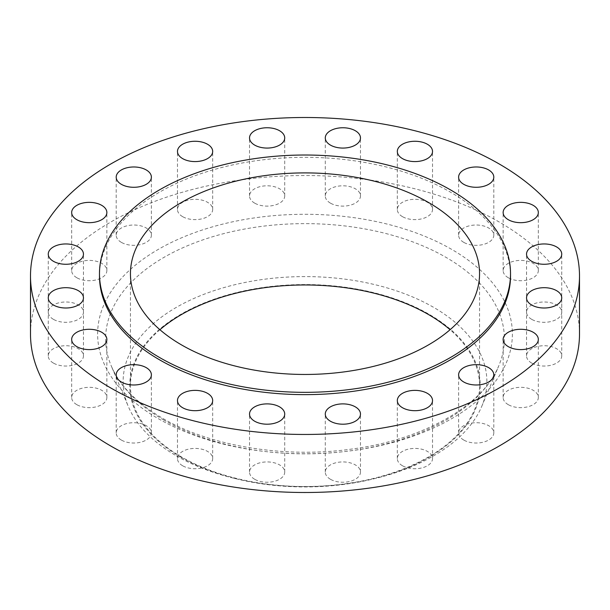 <?xml version="1.0" encoding="UTF-8"?>
<svg xmlns="http://www.w3.org/2000/svg" width="610" height="610" viewBox="0 0 610 610"><rect width="100%" height="100%" fill="white"/><g stroke="black" fill="none" stroke-linecap="round" stroke-linejoin="round"><path stroke-width="0.46" stroke-dasharray="3.05 2.29" d="M330.437 479.269A17.598 10.156 180 0 1 325.282 472.087A17.598 10.156 180 0 1 336.14 462.7A17.598 10.156 180 0 1 355.317 464.904A17.598 10.156 180 0 1 360.472 472.087A17.598 10.156 180 0 1 349.614 481.473A17.598 10.156 180 0 1 330.437 479.269M254.683 479.269A17.598 10.156 180 0 1 249.528 472.087A17.598 10.156 180 0 1 260.386 462.7A17.598 10.156 180 0 1 279.563 464.904A17.598 10.156 180 0 1 284.717 472.087A17.598 10.156 180 0 1 273.86 481.473A17.598 10.156 180 0 1 254.683 479.269M182.634 465.758A17.598 10.156 180 0 1 177.479 458.575A17.598 10.156 180 0 1 188.345 449.189A17.598 10.156 180 0 1 207.522 451.392A17.598 10.156 180 0 1 212.677 458.575A17.598 10.156 180 0 1 201.811 467.962A17.598 10.156 180 0 1 182.634 465.758M121.352 440.054A17.598 10.156 180 0 1 116.197 432.864A17.598 10.156 180 0 1 127.063 423.485A17.598 10.156 180 0 1 146.232 425.681A17.598 10.156 180 0 1 151.387 432.864A17.598 10.156 180 0 1 140.529 442.25A17.598 10.156 180 0 1 121.352 440.054M76.822 404.666A17.598 10.156 180 0 1 71.667 397.484A17.598 10.156 180 0 1 82.533 388.097A17.598 10.156 180 0 1 101.71 390.301A17.598 10.156 180 0 1 106.864 397.484A17.598 10.156 180 0 1 95.999 406.87A17.598 10.156 180 0 1 76.822 404.666M53.413 363.072A17.598 10.156 180 0 1 48.259 355.889A17.598 10.156 180 0 1 59.124 346.503A17.598 10.156 180 0 1 78.301 348.706A17.598 10.156 180 0 1 83.456 355.889A17.598 10.156 180 0 1 72.59 365.276A17.598 10.156 180 0 1 53.413 363.072M53.413 319.335A17.598 10.156 180 0 1 48.259 312.152A17.598 10.156 180 0 1 59.124 302.766A17.598 10.156 180 0 1 78.301 304.969A17.598 10.156 180 0 1 83.456 312.152A17.598 10.156 180 0 1 72.59 321.539A17.598 10.156 180 0 1 53.413 319.335M76.822 277.741A17.598 10.156 180 0 1 71.667 270.558A17.598 10.156 180 0 1 82.533 261.171A17.598 10.156 180 0 1 101.71 263.375A17.598 10.156 180 0 1 106.864 270.558A17.598 10.156 180 0 1 95.999 279.944A17.598 10.156 180 0 1 76.822 277.741M121.352 242.361A17.598 10.156 180 0 1 116.197 235.178A17.598 10.156 180 0 1 127.063 225.791A17.598 10.156 180 0 1 146.232 227.995A17.598 10.156 180 0 1 151.387 235.178A17.598 10.156 180 0 1 140.529 244.564A17.598 10.156 180 0 1 121.352 242.361M182.634 216.657A17.598 10.156 180 0 1 177.479 209.466A17.598 10.156 180 0 1 188.345 200.08A17.598 10.156 180 0 1 207.522 202.284A17.598 10.156 180 0 1 212.677 209.466A17.598 10.156 180 0 1 201.811 218.853A17.598 10.156 180 0 1 182.634 216.657M254.683 203.138A17.598 10.156 180 0 1 249.528 195.955A17.598 10.156 180 0 1 260.386 186.569A17.598 10.156 180 0 1 279.563 188.772A17.598 10.156 180 0 1 284.717 195.955A17.598 10.156 180 0 1 273.86 205.341A17.598 10.156 180 0 1 254.683 203.138M330.437 203.138A17.598 10.156 180 0 1 325.282 195.955A17.598 10.156 180 0 1 336.14 186.569A17.598 10.156 180 0 1 355.317 188.772A17.598 10.156 180 0 1 360.472 195.955A17.598 10.156 180 0 1 349.614 205.341A17.598 10.156 180 0 1 330.437 203.138M402.478 216.657A17.598 10.156 180 0 1 397.324 209.466A17.598 10.156 180 0 1 408.189 200.08A17.598 10.156 180 0 1 427.366 202.284A17.598 10.156 180 0 1 432.52 209.466A17.598 10.156 180 0 1 421.655 218.853A17.598 10.156 180 0 1 402.478 216.657M463.768 242.361A17.598 10.156 180 0 1 458.613 235.178A17.598 10.156 180 0 1 469.471 225.791A17.598 10.156 180 0 1 488.648 227.995A17.598 10.156 180 0 1 493.803 235.178A17.598 10.156 180 0 1 482.937 244.564A17.598 10.156 180 0 1 463.768 242.361M508.29 277.741A17.598 10.156 180 0 1 503.136 270.558A17.598 10.156 180 0 1 514.001 261.171A17.598 10.156 180 0 1 533.178 263.375A17.598 10.156 180 0 1 538.333 270.558A17.598 10.156 180 0 1 527.467 279.944A17.598 10.156 180 0 1 508.29 277.741M531.699 319.335A17.598 10.156 180 0 1 526.544 312.152A17.598 10.156 180 0 1 537.41 302.766A17.598 10.156 180 0 1 556.587 304.969A17.598 10.156 180 0 1 561.741 312.152A17.598 10.156 180 0 1 550.876 321.539A17.598 10.156 180 0 1 531.699 319.335M531.699 363.072A17.598 10.156 180 0 1 526.544 355.889A17.598 10.156 180 0 1 537.41 346.503A17.598 10.156 180 0 1 556.587 348.706A17.598 10.156 180 0 1 561.741 355.889A17.598 10.156 180 0 1 550.876 365.276A17.598 10.156 180 0 1 531.699 363.072M508.29 404.666A17.598 10.156 180 0 1 503.136 397.484A17.598 10.156 180 0 1 514.001 388.097A17.598 10.156 180 0 1 533.178 390.301A17.598 10.156 180 0 1 538.333 397.484A17.598 10.156 180 0 1 527.467 406.87A17.598 10.156 180 0 1 508.29 404.666M402.478 465.758A17.598 10.156 180 0 1 397.324 458.575A17.598 10.156 180 0 1 408.189 449.189A17.598 10.156 180 0 1 427.366 451.392A17.598 10.156 180 0 1 432.52 458.575A17.598 10.156 180 0 1 421.655 467.962A17.598 10.156 180 0 1 402.478 465.758M463.768 440.054A17.598 10.156 180 0 1 458.613 432.864A17.598 10.156 180 0 1 469.471 423.485A17.598 10.156 180 0 1 488.648 425.681A17.598 10.156 180 0 1 493.803 432.864A17.598 10.156 180 0 1 482.937 442.25A17.598 10.156 180 0 1 463.768 440.054M510.524 275.979A205.524 118.66 0 0 0 450.325 192.074A205.524 118.66 0 0 0 226.348 166.355A205.524 118.66 0 0 0 99.476 275.979M159.911 329.713A174.551 100.78 0 0 0 130.448 385.741A174.551 100.78 0 0 0 181.574 457.004A174.551 100.78 0 0 0 371.803 478.85A174.551 100.78 0 0 0 479.551 385.741A174.551 100.78 0 0 0 450.088 329.713M181.071 457.294A175.261 101.184 0 0 0 236.939 478.987A175.261 101.184 0 0 0 373.061 478.987A175.261 101.184 0 0 0 428.929 314.196A175.261 101.184 0 0 0 181.071 314.196A175.261 101.184 0 0 0 181.071 457.294M176.389 455.845A181.879 105.004 0 0 0 234.362 478.362A181.879 105.004 0 0 0 375.638 478.362A181.879 105.004 0 0 0 481.755 406.344A181.879 105.004 0 0 0 433.611 307.348A181.879 105.004 0 0 0 215.948 290.04A181.879 105.004 0 0 0 128.245 406.344A181.879 105.004 0 0 0 176.389 455.845M579.5 334.021A274.5 158.478 0 0 0 499.102 221.956A274.5 158.478 0 0 0 199.95 187.605A274.5 158.478 0 0 0 30.5 334.021M164.021 420.13A199.379 115.107 180 0 1 111.241 365.87A199.379 115.107 180 0 1 207.377 238.373A199.379 115.107 180 0 1 445.979 257.344A199.379 115.107 180 0 1 498.759 365.87A199.379 115.107 180 0 1 358.893 449.562A199.379 115.107 180 0 1 164.021 420.13M451.644 249.36A207.385 119.735 0 0 0 158.356 249.36A207.385 119.735 0 0 0 158.356 418.689A207.385 119.735 0 0 0 451.644 418.689A207.385 119.735 0 0 0 451.644 249.36M325.282 472.087L325.282 414.045M249.528 472.087L249.528 414.045M177.479 458.575L177.479 400.534M116.197 432.864L116.197 374.822M71.667 397.484L71.667 339.442M48.259 355.889L48.259 297.848M48.259 312.152L48.259 254.111M71.667 270.558L71.667 212.516M116.197 235.178L116.197 177.136M177.479 209.466L177.479 151.425M249.528 195.955L249.528 137.913M325.282 195.955L325.282 137.913M397.324 209.466L397.324 151.425M458.613 235.178L458.613 177.136M503.136 270.558L503.136 212.516M526.544 312.152L526.544 254.111M526.544 355.889L526.544 297.848M503.136 397.484L503.136 339.442M397.324 458.575L397.324 400.534M458.613 432.864L458.613 374.822M481.755 406.344L498.759 365.87C483.661 404.415 425.254 439.139 353.701 448.777C286.364 458.819 210.656 446.573 162.58 418.269C136.648 402.996 119.537 385.535 111.241 365.87L128.245 406.344M130.448 385.741L130.448 273.676M373.061 478.987L375.638 478.362M236.939 478.987L234.362 478.362M479.551 385.741L479.551 273.676M493.803 432.864L493.803 374.822M432.52 458.575L432.52 400.534M538.333 397.484L538.333 339.442M561.741 355.889L561.741 297.848M561.741 312.152L561.741 254.111M538.333 270.558L538.333 212.516M493.803 235.178L493.803 177.136M432.52 209.466L432.52 151.425M360.472 195.955L360.472 137.913M284.717 195.955L284.717 137.913M212.677 209.466L212.677 151.425M151.387 235.178L151.387 177.136M106.864 270.558L106.864 212.516M83.456 312.152L83.456 254.111M83.456 355.889L83.456 297.848M106.864 397.484L106.864 339.442M151.387 432.864L151.387 374.822M212.677 458.575L212.677 400.534M284.717 472.087L284.717 414.045M360.472 472.087L360.472 414.045"/><path stroke-width="0.91" d="M355.317 406.862A17.598 10.156 0 0 0 336.14 404.659A17.598 10.156 0 0 0 325.282 414.045A17.598 10.156 0 0 0 330.437 421.228A17.598 10.156 0 0 0 349.614 423.432A17.598 10.156 0 0 0 360.472 414.045A17.598 10.156 0 0 0 355.317 406.862M279.563 406.862A17.598 10.156 0 0 0 260.386 404.659A17.598 10.156 0 0 0 249.528 414.045A17.598 10.156 0 0 0 254.683 421.228A17.598 10.156 0 0 0 273.86 423.432A17.598 10.156 0 0 0 284.717 414.045A17.598 10.156 0 0 0 279.563 406.862M207.522 393.343A17.598 10.156 0 0 0 188.345 391.147A17.598 10.156 0 0 0 177.479 400.534A17.598 10.156 0 0 0 182.634 407.716A17.598 10.156 0 0 0 201.811 409.92A17.598 10.156 0 0 0 212.677 400.534A17.598 10.156 0 0 0 207.522 393.343M146.232 367.639A17.598 10.156 0 0 0 127.063 365.436A17.598 10.156 0 0 0 116.197 374.822A17.598 10.156 0 0 0 121.352 382.005A17.598 10.156 0 0 0 140.529 384.208A17.598 10.156 0 0 0 151.387 374.822A17.598 10.156 0 0 0 146.232 367.639M101.71 332.259A17.598 10.156 0 0 0 82.533 330.056A17.598 10.156 0 0 0 71.667 339.442A17.598 10.156 0 0 0 76.822 346.625A17.598 10.156 0 0 0 95.999 348.829A17.598 10.156 0 0 0 106.864 339.442A17.598 10.156 0 0 0 101.71 332.259M78.301 290.665A17.598 10.156 0 0 0 59.124 288.461A17.598 10.156 0 0 0 48.259 297.848A17.598 10.156 0 0 0 53.413 305.031A17.598 10.156 0 0 0 72.59 307.234A17.598 10.156 0 0 0 83.456 297.848A17.598 10.156 0 0 0 78.301 290.665M78.301 246.928A17.598 10.156 0 0 0 59.124 244.724A17.598 10.156 0 0 0 48.259 254.111A17.598 10.156 0 0 0 53.413 261.293A17.598 10.156 0 0 0 72.59 263.497A17.598 10.156 0 0 0 83.456 254.111A17.598 10.156 0 0 0 78.301 246.928M101.71 205.334A17.598 10.156 0 0 0 82.533 203.13A17.598 10.156 0 0 0 71.667 212.516A17.598 10.156 0 0 0 76.822 219.699A17.598 10.156 0 0 0 95.999 221.903A17.598 10.156 0 0 0 106.864 212.516A17.598 10.156 0 0 0 101.71 205.334M146.232 169.946A17.598 10.156 0 0 0 127.063 167.75A17.598 10.156 0 0 0 116.197 177.136A17.598 10.156 0 0 0 121.352 184.319A17.598 10.156 0 0 0 140.529 186.515A17.598 10.156 0 0 0 151.387 177.136A17.598 10.156 0 0 0 146.232 169.946M207.522 144.242A17.598 10.156 0 0 0 188.345 142.038A17.598 10.156 0 0 0 177.479 151.425A17.598 10.156 0 0 0 182.634 158.608A17.598 10.156 0 0 0 201.811 160.811A17.598 10.156 0 0 0 212.677 151.425A17.598 10.156 0 0 0 207.522 144.242M279.563 130.731A17.598 10.156 0 0 0 260.386 128.527A17.598 10.156 0 0 0 249.528 137.913A17.598 10.156 0 0 0 254.683 145.096A17.598 10.156 0 0 0 273.86 147.3A17.598 10.156 0 0 0 284.717 137.913A17.598 10.156 0 0 0 279.563 130.731M355.317 130.731A17.598 10.156 0 0 0 336.14 128.527A17.598 10.156 0 0 0 325.282 137.913A17.598 10.156 0 0 0 330.437 145.096A17.598 10.156 0 0 0 349.614 147.3A17.598 10.156 0 0 0 360.472 137.913A17.598 10.156 0 0 0 355.317 130.731M427.366 144.242A17.598 10.156 0 0 0 408.189 142.038A17.598 10.156 0 0 0 397.324 151.425A17.598 10.156 0 0 0 402.478 158.608A17.598 10.156 0 0 0 421.655 160.811A17.598 10.156 0 0 0 432.52 151.425A17.598 10.156 0 0 0 427.366 144.242M488.648 169.946A17.598 10.156 0 0 0 469.471 167.75A17.598 10.156 0 0 0 458.613 177.136A17.598 10.156 0 0 0 463.768 184.319A17.598 10.156 0 0 0 482.937 186.515A17.598 10.156 0 0 0 493.803 177.136A17.598 10.156 0 0 0 488.648 169.946M533.178 205.334A17.598 10.156 0 0 0 514.001 203.13A17.598 10.156 0 0 0 503.136 212.516A17.598 10.156 0 0 0 508.29 219.699A17.598 10.156 0 0 0 527.467 221.903A17.598 10.156 0 0 0 538.333 212.516A17.598 10.156 0 0 0 533.178 205.334M556.587 246.928A17.598 10.156 0 0 0 537.41 244.724A17.598 10.156 0 0 0 526.544 254.111A17.598 10.156 0 0 0 531.699 261.293A17.598 10.156 0 0 0 550.876 263.497A17.598 10.156 0 0 0 561.741 254.111A17.598 10.156 0 0 0 556.587 246.928M556.587 290.665A17.598 10.156 0 0 0 537.41 288.461A17.598 10.156 0 0 0 526.544 297.848A17.598 10.156 0 0 0 531.699 305.031A17.598 10.156 0 0 0 550.876 307.234A17.598 10.156 0 0 0 561.741 297.848A17.598 10.156 0 0 0 556.587 290.665M533.178 332.259A17.598 10.156 0 0 0 514.001 330.056A17.598 10.156 0 0 0 503.136 339.442A17.598 10.156 0 0 0 508.29 346.625A17.598 10.156 0 0 0 527.467 348.829A17.598 10.156 0 0 0 538.333 339.442A17.598 10.156 0 0 0 533.178 332.259M427.366 393.343A17.598 10.156 0 0 0 408.189 391.147A17.598 10.156 0 0 0 397.324 400.534A17.598 10.156 0 0 0 402.478 407.716A17.598 10.156 0 0 0 421.655 409.92A17.598 10.156 0 0 0 432.52 400.534A17.598 10.156 0 0 0 427.366 393.343M488.648 367.639A17.598 10.156 0 0 0 469.471 365.436A17.598 10.156 0 0 0 458.613 374.822A17.598 10.156 0 0 0 463.768 382.005A17.598 10.156 0 0 0 482.937 384.208A17.598 10.156 0 0 0 493.803 374.822A17.598 10.156 0 0 0 488.648 367.639M99.476 273.676L99.476 275.979A205.524 118.66 0 0 0 159.675 359.885A205.524 118.66 0 0 0 383.652 385.604A205.524 118.66 0 0 0 510.524 275.979L510.524 273.676A205.524 118.66 0 0 0 450.325 189.779A205.524 118.66 0 0 0 226.348 164.052A205.524 118.66 0 0 0 99.476 273.676A205.524 118.66 0 0 0 159.675 357.582A205.524 118.66 0 0 0 383.652 383.301A205.524 118.66 0 0 0 510.524 273.676M428.426 202.421A174.551 100.78 0 0 0 238.197 180.575A174.551 100.78 0 0 0 130.448 273.676A174.551 100.78 0 0 0 181.574 344.94A174.551 100.78 0 0 0 371.803 366.785A174.551 100.78 0 0 0 479.551 273.676A174.551 100.78 0 0 0 428.426 202.421M450.088 329.713A174.551 100.78 0 0 0 428.426 314.486A174.551 100.78 0 0 0 159.911 329.713M30.5 275.979L30.5 334.021A274.5 158.478 0 0 0 110.898 446.085A274.5 158.478 0 0 0 410.05 480.436A274.5 158.478 0 0 0 579.5 334.021L579.5 275.979A274.5 158.478 0 0 0 499.102 163.915A274.5 158.478 0 0 0 199.95 129.564A274.5 158.478 0 0 0 30.5 275.979A274.5 158.478 0 0 0 110.898 388.044A274.5 158.478 0 0 0 410.05 422.394A274.5 158.478 0 0 0 579.5 275.979"/></g></svg>
